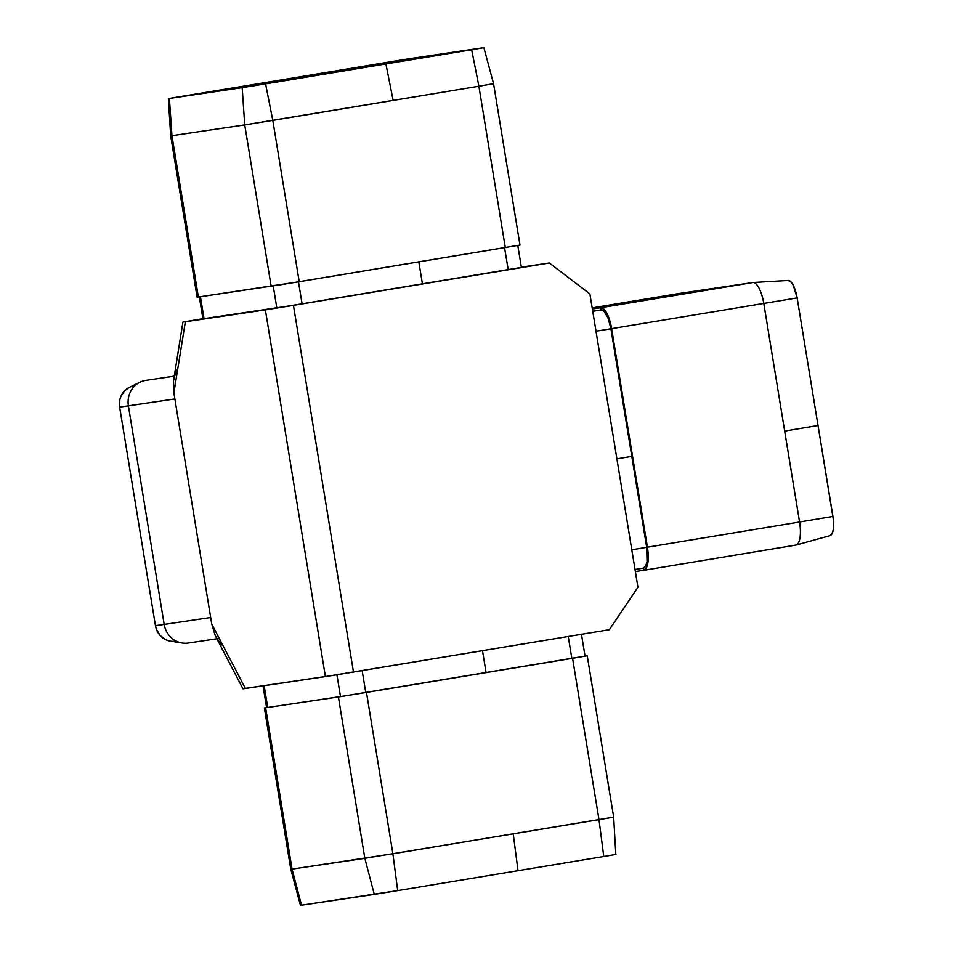 <?xml version="1.0" encoding="UTF-8"?>
<svg xmlns="http://www.w3.org/2000/svg" width="953" height="953" viewBox="0 0 953 953"><rect width="100%" height="100%" fill="white"/><g stroke="black" fill="none" stroke-linecap="round" stroke-linejoin="round"><path stroke-width="1.43" d="M188.527 642.989A22.3 21.026 -98.4 0 1 182.166 643.001A22.3 21.026 -98.4 0 1 164.178 624.418L210.673 617.52L164.178 624.418A22.3 21.026 81.6 0 0 188.206 643.037L216.831 638.784M168.872 640.833L165.608 639.63L160.009 635.365L156.352 629.183L155.434 625.656L164.178 624.418L128.393 405.859L174.875 398.962L119.637 407.11L119.804 399.867L120.888 396.436L124.831 390.587L129.465 387.311M174.196 376.173L145.535 380.426A22.3 21.026 81.6 0 0 128.393 405.859A22.3 21.026 -98.4 0 1 140.091 382.153A22.3 21.026 -98.4 0 1 145.535 380.426L174.196 376.173M175.721 641.131L172.29 641.333M140.091 382.153L129.394 387.347A18.583 17.523 81.6 0 0 119.637 407.11L128.393 405.859L164.178 624.418L155.434 625.656L119.637 407.11L155.434 625.656A18.583 17.523 81.6 0 0 170.42 641.143L182.166 643.001M130.609 386.811L133.932 385.905M176.365 369.907L173.517 380.747L173.887 392.91L211.745 624.048L215.271 635.687L221.418 645.038M168.359 98.6L170.694 135.874L197.116 297.217L299.218 281.719L519.981 245.064L493.559 83.721L478.882 86.235L505.304 247.589L478.882 86.235L244.73 124.903L170.694 135.874L171.957 135.707L198.379 297.062L171.957 135.707L244.73 124.903L271.152 286.245L244.73 124.903L272.796 120.376L299.218 281.719L272.796 120.376L393.136 100.434L385.905 63.946L265.577 83.888L272.796 120.376L265.577 83.888L242.181 87.652L244.73 124.903L242.181 87.652L169.408 98.469L171.957 135.707L169.408 98.469L168.359 98.6L236.654 87.283L168.55 98.588L251.556 86.175L471.664 49.747L478.882 86.235L492.308 83.888M647.432 547.213A22.3 7.41 80.6 0 1 643.74 570.287A22.3 7.41 80.6 0 1 643.704 570.299L635.353 571.538L643.704 570.299L643.346 568.095A20.061 6.671 -99.4 0 0 643.382 568.095A20.061 6.671 -99.4 0 0 646.694 547.32L631.791 549.786L646.694 547.32L647.051 561.603L645.622 566.213L643.346 568.095L643.704 570.299L646.229 568.202L647.826 563.08L648.243 555.706L647.432 547.213L799.567 522.006L646.694 547.32L610.909 328.761L596.006 331.227L610.909 328.761L647.432 547.213L646.694 547.32L611.635 328.654L763.782 303.447A22.3 7.41 -99.4 0 0 752.858 282.541L680.085 293.345A22.3 7.41 -99.4 0 0 680.037 293.357A22.3 7.41 -99.4 0 0 680.001 293.357A22.3 7.41 80.6 0 1 680.085 293.345L592.182 307.902L680.085 293.345L752.858 282.541L600.712 307.736L752.858 282.541A22.3 7.41 80.6 0 1 753.073 282.517A22.3 7.41 80.6 0 1 763.782 303.447L611.635 328.654L647.432 547.213M643.74 570.287L795.886 545.092A22.3 7.41 -99.4 0 0 795.886 545.092A22.3 7.41 -99.4 0 0 799.567 522.006L763.782 303.447L784.676 431.066L818.031 425.514L797.137 297.908L763.782 303.447L797.137 297.908A18.583 6.171 -99.4 0 0 788.214 280.456A18.583 6.171 -99.4 0 0 788.036 280.48L790.597 281.528L793.23 285.209L797.137 297.908L832.934 516.455L799.567 522.006A22.3 7.41 80.6 0 1 796.148 545.033A22.3 7.41 80.6 0 1 795.85 545.092L643.787 570.287M592.361 308.975L600.712 307.736A22.3 7.41 80.6 0 1 611.635 328.654L610.909 328.761A20.061 6.671 -99.4 0 0 601.069 309.939L592.742 311.321L601.069 309.939L603.833 311.071L607.99 317.921L610.909 328.761L611.635 328.654L610.79 324.377L608.395 316.61L603.785 308.998L600.712 307.736L601.069 309.939L592.718 311.178L601.069 309.939L600.712 307.736L592.361 308.975M182.916 322.102L173.517 380.747L173.887 392.91L185.358 321.78L293.429 305.365L549.309 262.98L293.429 305.365L353.48 672.068L293.429 305.365L265.363 309.892L325.402 676.594L245.409 688.483L211.745 624.048L173.887 392.91L185.358 321.78L265.363 309.892L325.402 676.594L609.36 629.683L637.938 587.286L589.895 293.929L637.938 587.286L609.36 629.683L332.978 675.415L244.159 688.554M549.309 262.98L589.895 293.929L549.309 262.98L521.339 267.138L549.309 262.98M182.976 322.102L202.894 318.695L183.107 322.054M203.537 318.743L290.605 305.722L520.255 267.579M581.437 634.138L585.047 656.14L486.078 672.604L482.48 650.601L486.078 672.604L571.836 658.404L568.25 636.497L571.836 658.404L587.239 655.783L572.562 658.297L598.984 819.64L613.661 817.126L392.898 853.781L366.476 692.426L572.562 658.297L598.984 819.64L603.773 856.497L615.995 854.4L603.773 856.497L598.984 819.64L513.238 833.851L518.015 870.697L397.687 890.626L392.898 853.781L366.476 692.426L338.41 696.953L364.832 858.308L513.238 833.851L518.015 870.697L603.773 856.497L397.687 890.626L392.898 853.781L292.059 869.112L265.637 707.769L338.41 696.953L364.832 858.308L374.291 894.402L397.687 890.626L301.517 905.207L292.059 869.112L265.637 707.769L264.374 707.936L347.285 695.547L486.816 672.496L365.749 692.545L362.164 670.638L365.749 692.545L366.476 692.426L338.41 696.953L584.844 656.152M264.374 707.936L290.796 869.279L364.832 858.308L374.291 894.402L301.517 905.207L292.059 869.112L290.796 869.279L300.469 905.35L301.517 905.207L300.493 905.338M336.909 674.784L340.483 696.607L265.637 707.769L267.71 707.424L264.148 685.695L267.71 707.424L340.483 696.607L336.909 674.784M266.602 707.555L267.71 707.424L266.578 707.567L262.968 685.564M612.41 817.293L613.661 817.126L615.817 854.412M261.908 84.424L467.994 50.295L252.557 85.937L179.783 96.741L261.908 84.424M616.901 458.846L631.803 456.38L616.901 458.846M643.382 568.095L635.02 569.477L643.346 568.095M829.825 535.705A18.583 6.171 -99.4 0 0 830.075 535.646A18.583 6.171 -99.4 0 0 832.934 516.455L799.567 522.006L784.676 431.066L818.031 425.514L833.399 520.052L833.267 529.689L831.933 533.954L829.825 535.705M199.32 296.859L202.918 318.862L204.049 318.719L200.452 296.752L204.049 318.719L276.823 307.902L273.225 285.936L276.823 307.902L302.089 303.828L298.492 281.838L302.089 303.828L422.429 283.899L418.82 261.896L422.429 283.899L521.386 267.436L517.789 245.433M519.766 245.088L282.41 284.471L197.152 297.217M504.578 247.709L508.175 269.699L504.578 247.709M247.863 85.448L329.178 71.975L247.863 85.448M337.517 70.57L410.076 58.598L483.886 47.65L471.664 49.747L478.882 86.235L393.136 100.434L385.905 63.946L483.862 47.662L406.419 59.157L337.517 70.57M472.474 49.532L467.994 50.295L472.474 49.532M399.7 60.313L472.474 49.508L399.7 60.313L399.903 61.564L399.7 60.313L390.337 61.826L390.551 63.124L390.337 61.826L399.7 60.313M356.1 67.496L390.337 61.826L356.1 67.496L356.315 68.795L356.1 67.496L349.846 68.556L350.049 69.831L349.846 68.556L356.1 67.496M347.452 68.973L332.835 71.427L333.038 72.642L332.835 71.427L347.452 68.973L347.654 70.224L347.452 68.973M251.521 84.9L332.835 71.427L231.913 88.105L232.055 88.986L231.913 88.105L251.521 84.9L251.711 86.056L251.521 84.9M226.897 88.915L231.913 88.105L226.897 88.915L227.028 89.725L226.897 88.915L218.487 90.297L218.606 90.976L218.487 90.297L226.897 88.915M184.251 95.967L218.487 90.297L184.251 95.967M243.158 688.757L245.409 688.483L211.745 624.048L215.271 635.687L242.967 688.805M592.182 307.902L680.037 293.357M587.239 655.783L613.661 817.126M788.214 280.456L753.073 282.517M830.075 535.646L796.148 545.033M483.886 47.65L493.559 83.721"/></g></svg>
